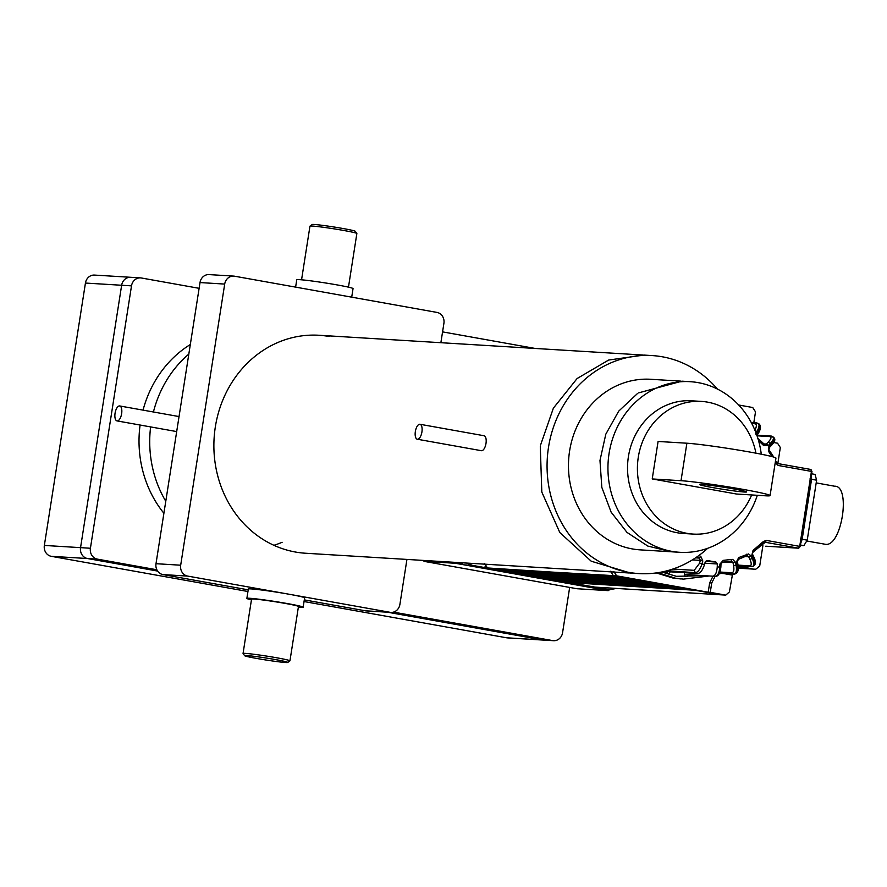 <?xml version="1.0" encoding="UTF-8"?>
<svg xmlns="http://www.w3.org/2000/svg" width="887" height="887" viewBox="0 0 887 887"><rect width="100%" height="100%" fill="white"/><g stroke="black" fill="none" stroke-linecap="round" stroke-linejoin="round"><path stroke-width="1.33" d="M131.531 277.398A9.491 8.56 93.5 0 0 130.644 277.287L94.454 275.081A9.491 8.56 93.5 0 0 85.44 283.053L44.35 545.438A9.491 8.56 93.5 0 0 51.313 556.326L247.95 591.507M199.12 288.319L141.41 277.997A9.491 8.56 93.5 0 0 140.523 277.886A9.491 8.56 93.5 0 0 131.509 285.858L121.641 285.259A9.491 8.56 -86.5 0 1 130.644 277.287A9.491 8.56 93.5 0 0 121.641 285.259L80.551 547.645A9.491 8.56 93.5 0 0 87.514 558.533L157.631 571.073L87.514 558.533A9.491 8.56 -86.5 0 1 80.551 547.645L44.35 545.438M304.041 601.541L506.599 637.786A9.491 8.56 93.5 0 0 507.486 637.897L543.687 640.104A9.491 8.56 -86.5 0 1 542.789 639.993A9.491 8.56 93.5 0 0 543.687 640.104L553.555 640.702A9.491 8.56 93.5 0 0 562.569 632.741L569.665 587.416M393.484 612.119L552.668 640.602L542.789 639.993L387.386 612.185L542.789 639.993L506.599 637.786M535.149 348.447L442.569 331.882M131.509 285.858L90.419 548.255A9.491 8.56 93.5 0 0 97.382 559.132L156.877 569.776M85.44 283.053L121.641 285.259L80.551 547.645L90.419 548.255M552.668 640.602A9.491 8.56 93.5 0 0 553.555 640.702M163.895 513.263A109.19 98.368 -86.5 0 1 140.079 425.039M282.099 542.301A109.19 98.368 -86.5 0 1 273.928 545.305M165.78 501.266A109.19 98.368 -86.5 0 1 150.624 426.924A109.19 98.368 93.5 0 0 165.78 501.266M143.04 410.127A109.19 98.368 -86.5 0 1 190.317 344.522M153.418 411.989A109.19 98.368 -86.5 0 1 188.831 354.068A109.19 98.368 93.5 0 0 153.418 411.989M761.279 454.211A85.462 76.992 93.5 0 0 690.175 381.687A85.462 76.992 93.5 0 0 645.625 394.105A85.462 76.992 93.5 0 0 610.045 487.883A85.462 76.992 93.5 0 0 679.764 552.302A85.462 76.992 93.5 0 0 724.324 539.873A85.462 76.992 93.5 0 0 757.321 495.301M733.46 488.87A23.738 1.075 -171.1 0 0 699.721 484.568A23.738 1.075 -171.1 0 0 712.893 487.617A23.738 1.075 -171.1 0 0 746.621 491.919A23.738 1.075 -171.1 0 0 733.46 488.87M755.924 453.168A66.47 59.884 93.5 0 0 707.582 402.144A66.47 59.884 93.5 0 0 701.362 401.401A66.47 59.884 93.5 0 0 637.842 460.63A66.47 59.884 93.5 0 0 687.037 533.342A66.47 59.884 93.5 0 0 693.268 534.085A66.47 59.884 93.5 0 0 751.655 494.946M701.362 401.401L691.494 400.802A66.47 59.884 93.5 0 0 627.963 460.031A66.47 59.884 93.5 0 0 677.169 532.743A66.47 59.884 93.5 0 0 683.389 533.486L693.268 534.085M765.326 495.789A47.477 2.151 -171.1 0 0 770.071 495.589A47.477 2.151 -171.1 0 0 733.893 487.795A47.477 2.151 -171.1 0 0 681.016 480.699L652.222 478.947L736.532 494.026L765.326 495.789M681.016 480.699L686.882 443.212A47.477 2.151 8.9 0 1 739.758 450.308A47.477 2.151 8.9 0 1 775.948 458.102L770.071 495.589M686.882 443.212L658.087 441.46L652.222 478.947M115.066 413.231A7.595 3.282 -79.9 0 0 117.017 420.904A7.595 3.282 -79.9 0 0 121.641 413.63A7.595 3.282 -79.9 0 0 119.69 405.958A7.595 3.282 -79.9 0 0 115.066 413.231M415.349 431.548A7.595 3.282 -79.9 0 0 417.3 439.231A7.595 3.282 -79.9 0 0 421.924 431.947A7.595 3.282 -79.9 0 0 419.972 424.274A7.595 3.282 -79.9 0 0 415.349 431.548M417.3 439.231L481.375 450.696A7.595 3.282 -79.9 0 0 485.998 443.411A7.595 3.282 -79.9 0 0 484.047 435.739L419.972 424.274M680.806 381.122L650.692 379.281A85.451 76.992 93.5 0 0 569.598 451.006A85.451 76.992 93.5 0 0 640.281 549.873L670.406 551.714M717.395 389.038A109.201 98.379 93.5 0 0 652.133 355.576A109.201 98.379 93.5 0 0 548.521 447.225A109.201 98.379 93.5 0 0 638.828 573.579A109.201 98.379 93.5 0 0 707.682 548.299M463.624 564.742L458.501 562.569L464.333 564.886L599.235 589.023L464.333 564.886L472.56 565.385L466.728 563.068L472.56 565.385L464.333 564.886M595.931 587.183L609.236 589.744L616.487 588.436L609.225 589.733L599.235 589.023L607.462 589.522L472.56 565.385L484.945 567.602L485.843 567.148M601.064 589.245L599.235 589.023M800.396 545.427L803.877 545.638L807.225 540.161L802.17 539.263L800.717 543.354L802.17 539.263L800.717 543.354L802.17 539.263L811.561 479.279L811.405 475.088L811.561 479.279L811.405 475.088L811.561 479.279L802.17 539.263L811.561 479.279L816.617 480.189L815.031 474.412L811.605 473.802L815.031 474.412M609.225 589.733L600.898 589.234M595.898 587.36L485.766 567.658M485.145 566.283L484.945 567.602M594.933 587.105L569.232 582.593L569.365 581.706M557.424 580.475L687.514 588.913L561.637 581.229L557.424 580.475L557.568 579.588M545.627 578.368L675.706 586.795L549.84 579.122L545.627 578.368L545.76 577.481M533.819 576.251L663.908 584.688L538.032 577.005L533.819 576.251L533.963 575.364M522.022 574.144L652.1 582.571L526.235 574.898L522.022 574.144L522.155 573.257M510.213 572.026L640.303 580.464L514.427 572.78L510.213 572.026L510.347 571.139M498.405 569.92L628.495 578.346L502.63 570.674L498.405 569.92L498.549 569.033M569.232 582.593L594.212 587.061L569.232 582.593L695.098 590.265L720.798 594.778L613.316 575.63L490.821 568.556L487.451 567.957L490.821 568.556L487.451 567.957L484.668 563.6M613.826 571.483L616.609 575.829L613.316 575.63L610.533 571.283L613.316 575.63L616.687 576.24L487.451 567.957M616.609 575.829L708.203 592.228L709.667 582.859L713.015 576.195M730.411 574.765L730.722 574.055M738.306 567.325L743.35 567.026L753.152 569.088M752.442 569.044L755.724 569.243L759.693 566.106L762.887 545.693M753.817 422.7L755.513 411.867L752.73 407.521L738.694 405.004M720.954 573.457L719.124 573.845M715.133 576.262L711.729 582.981L709.667 582.859M708.203 592.228L710.265 592.35L711.729 582.981M710.265 592.35L725.433 595.066L594.212 587.061M777.688 464.422L780.327 447.547L777.544 443.201L773.708 442.513M723.604 573.545L732.374 575.109L729.391 591.917L725.788 595.11L594.567 587.105M700.486 576.384L703.557 575.619M684.454 572.692L684.309 576.35L685.196 574.499L712.771 576.184C715.288 575.774 716.774 572.692 717.239 566.948L717.35 563.977L715.931 562.048L705.431 561.393M684.309 576.35L686.882 576.428L689.82 574.787M704.134 575.663L676.393 576.317L661.746 572.004M664.685 571.372L668.909 573.59L670.239 571.827L697.792 573.512C700.442 573.08 702.659 570.13 704.466 564.664L705.265 561.815L707.194 560.484M712.771 576.184L715.388 576.273L712.771 576.184M707.316 560.506L715.809 562.025M697.792 573.512L695.341 572.692C697.991 572.259 700.209 569.321 702.016 563.844L704.466 564.664M672.911 569.033L694.222 570.33L699.555 563.256L700.364 560.396L692.348 559.908M751.81 423.576L755.125 423.775C756.877 424.308 756.755 426.536 754.759 430.439L757.021 431.492C759.527 426.603 759.682 423.82 757.487 423.154L759.017 423.919C761.068 425.771 760.924 428.754 758.573 432.878L757.021 431.492L755.58 434.02M757.032 435.805L770.06 436.592C771.723 437.047 771.147 438.854 768.319 442.003L766.335 444.054L763.973 443.91M738.073 565.119L749.825 565.839C751.633 565.562 751.677 563.4 749.936 559.353L748.695 556.737L746.477 555.916L747.297 555.739M719.978 572.037L731.797 572.758C733.715 572.437 734.314 570.042 733.593 565.573L733.006 562.668L731.453 561.216M717.239 566.948L719.8 567.026C719.324 572.736 717.838 575.818 715.332 576.262M775.249 462.559L778.132 465.453L811.439 471.407L799.697 546.381L766.39 540.416L763.441 541.458L753.052 550.406L751.788 555.428L753.041 558.056C755.17 563.079 755.114 565.773 752.886 566.15M749.825 565.839L752.132 566.605C754.36 566.228 754.405 563.522 752.276 558.5L753.928 557.191C755.946 561.338 755.89 564.265 753.773 565.961L753.362 566.128M749.936 559.353L752.276 558.5L751.034 555.883L748.584 553.943L738.727 557.557L736.332 562.059L736.92 564.964C737.784 570.518 737.042 573.512 734.68 573.944M731.797 572.758L733.848 574.166C736.21 573.723 736.953 570.729 736.088 565.174L736.92 564.964M733.593 565.573L736.088 565.174L735.5 562.28L732.751 559.409L731.62 559.42L723.26 560.362L719.911 564.054L719.8 567.026L720.687 567.037L719.8 567.026M699.555 563.256L702.016 563.844L702.814 560.994L700.774 556.337L698.878 555.528M758.219 423.653C760.403 424.319 760.248 427.102 757.742 431.991L756.312 434.519L756.933 435.473L758.573 432.878M758.573 440.739L763.629 445.496L768.319 445.485L770.293 443.433C773.83 439.497 774.562 437.236 772.477 436.67M773.065 437.358C775.138 437.923 774.406 440.185 770.881 444.132L768.319 442.003M771.213 445.462L769.439 447.447L771.424 445.396L770.881 444.132L768.896 446.172L768.563 451.372L772.067 456.617M807.059 541.048L825.464 544.308C841.641 547.113 851.298 485.411 834.567 486.209L816.195 482.883M807.225 540.161L816.617 480.189M800.484 538.963L802.17 539.263L811.561 479.279L809.875 478.98M576.982 588.735L424.053 561.36L455.319 563.267L608.249 590.642L576.982 588.735M454.665 562.336A128.183 115.487 93.5 0 0 455.319 563.267M608.249 590.642A128.183 115.487 93.5 0 0 609.469 589.755M423.398 560.429A128.183 115.487 93.5 0 0 424.053 561.36M356.851 233.458L355.266 231.296A21.842 0.987 -171.1 0 0 343.169 228.536A21.842 0.987 -171.1 0 0 312.157 224.544L309.995 226.118A23.738 1.075 8.9 0 1 343.701 230.465A23.738 1.075 8.9 0 1 356.851 233.458A23.738 1.075 8.9 0 1 356.862 233.514L348.469 287.155M301.558 279.815L309.962 226.163A23.738 1.075 8.9 0 1 309.995 226.118M351.707 297.167L353.048 288.597A28.484 1.297 -171.1 0 0 337.248 284.938A28.484 1.297 -171.1 0 0 296.757 279.782L295.615 287.122M256.742 658.464A21.842 0.987 -171.1 0 0 287.754 662.456A21.842 0.987 -171.1 0 0 275.669 659.618A21.842 0.987 -171.1 0 0 244.646 655.704A21.842 0.987 -171.1 0 0 256.742 658.464M244.646 655.704L243.06 653.542A23.738 1.075 8.9 0 1 243.049 653.486A23.738 1.075 8.9 0 1 276.777 657.788A23.738 1.075 8.9 0 1 289.949 660.837A23.738 1.075 8.9 0 1 289.916 660.882L287.754 662.456M289.949 660.837L298.464 606.486A23.738 1.075 -171.1 0 0 285.292 603.437A23.738 1.075 -171.1 0 0 251.553 599.135L243.049 653.486M298.354 607.185A28.484 1.297 -171.1 0 0 303.154 607.218A28.484 1.297 -171.1 0 0 287.355 603.559A28.484 1.297 -171.1 0 0 246.863 598.403A28.484 1.297 -171.1 0 0 251.442 599.845M303.154 607.218L304.618 597.849A28.484 1.297 -171.1 0 0 288.818 594.19A28.484 1.297 -171.1 0 0 248.338 589.035L246.863 598.403M629.338 572.991L305.649 553.244A109.19 98.368 -86.5 0 1 295.415 552.024A109.19 98.368 -86.5 0 1 214.587 432.568A109.19 98.368 -86.5 0 1 318.943 335.264A109.19 98.368 -86.5 0 1 329.177 336.483M248.205 589.833L162.964 574.588A9.491 8.56 -86.5 0 1 156.001 563.7L200.018 282.565A9.491 8.56 -86.5 0 1 209.033 274.593L233.713 276.101A9.491 8.56 93.5 0 1 234.6 276.212L436.947 312.412A9.491 8.56 93.5 0 1 443.91 323.3L440.872 342.704M389.992 612.296A9.491 8.56 93.5 0 0 390.879 612.407L366.198 610.899A9.491 8.56 -86.5 0 1 365.311 610.788L389.992 612.296L187.645 576.084L162.964 574.588M365.311 610.788L304.296 599.878M156.001 563.7L180.682 565.207L224.699 284.073L200.018 282.565M180.682 565.207A9.491 8.56 93.5 0 0 187.645 576.084M390.879 612.407A9.491 8.56 93.5 0 0 399.893 604.435L406.933 559.42M233.713 276.101A9.491 8.56 93.5 0 0 224.699 284.073M97.382 559.132L51.313 556.326M690.175 381.687L681.948 381.177L638.44 392.919M637.398 393.606L618.705 411.147L605.799 434.209L599.978 460.497L601.818 487.373L611.143 512.176L626.998 532.411L647.832 546.082L671.537 551.792L679.764 552.302M540.294 446.726L541.813 492.063L559.83 532.566L591.241 561.216L630.602 573.08L638.828 573.579M652.133 355.576L643.907 355.077L608.648 360.044L577.104 378.527L553.377 408.153L540.571 445.041M752.42 569.044L738.317 568.179M740.057 566.826L743.35 567.026M735.5 562.28L724.169 562.136M751.034 555.883L748.695 556.737L745.335 556.526M770.06 436.592L771.513 436.105L774.029 437.768C775.648 439.342 774.783 441.881 771.424 445.396M756.866 422.899L755.125 423.775M717.35 563.977L704.877 563.212M657.91 572.692L675.284 578.147L683.467 579.122L672.812 577.991L656.302 572.924M709.267 575.973L683.467 579.122L709.201 575.962M670.239 571.827L667.789 571.006L666.459 572.78M694.222 570.33L695.341 572.692L667.268 570.718M686.882 576.428L687.769 574.588M696.838 556.981L699.333 558.078L695.563 557.845M763.629 445.496L763.995 444.054L757.376 438.023M775.659 463.446L776.369 462.526L777.611 463.524L810.951 469.489L811.971 471.529L800.229 546.503L798.677 548.21L765.769 546.204L798.588 548.199L764.949 542.223M753.052 550.406L753.118 551.969L765.281 542.245L763.807 542.766L763.441 541.458M738.727 557.557L738.383 559.32L746.477 555.916L746.599 554.242M723.26 560.362L722.473 562.214L731.065 561.238L731.62 559.42M700.774 556.337L699.333 558.078L700.364 560.396L702.814 560.994M764.25 444.276L766.335 444.054L768.319 445.485M765.06 444.564L763.995 444.054M769.24 447.503L768.896 446.172M778.132 465.453L776.369 462.526M768.563 451.372L769.439 447.447M811.439 471.407L810.906 469.489L811.871 471.54L800.129 546.503L798.677 548.21M777.644 463.535L810.951 469.489M765.281 542.245L766.39 540.416M798.588 548.199L799.697 546.381M751.788 555.428L753.118 551.969M752.132 566.605L753.773 565.961M747.475 555.761L746.477 555.916M733.172 574.188L735.223 573.889C737.951 572.947 738.86 569.82 737.962 564.531L737.374 561.637L738.383 559.32M736.332 562.059L737.186 561.571L736.332 562.059M731.631 561.238L731.065 561.238M715.388 576.273C718.27 576.539 720.1 573.468 720.876 567.048L720.987 564.077L722.473 562.214M719.911 564.054L720.798 564.054L719.911 564.054M803.877 545.638L800.462 545.028M140.523 277.886L130.644 277.287M117.017 420.904L176.69 431.581M119.69 405.958L179.041 416.568M642.643 355.011L318.943 335.264M757.243 435.218L771.335 436.082M751.267 422.545L756.689 422.877M764.184 444.132L757.542 438.078M776.568 462.615L775.571 460.508M773.752 457.082L769.262 450.186M680.994 578.967L672.789 577.991L656.28 572.924M753.307 551.925L764.006 542.7M752.686 554.563L753.928 557.191M738.206 566.039L753.019 566.416M738.505 559.298L746.643 555.883M719.401 573.357L734.381 574.111M722.506 562.214L731.154 561.238"/></g></svg>
